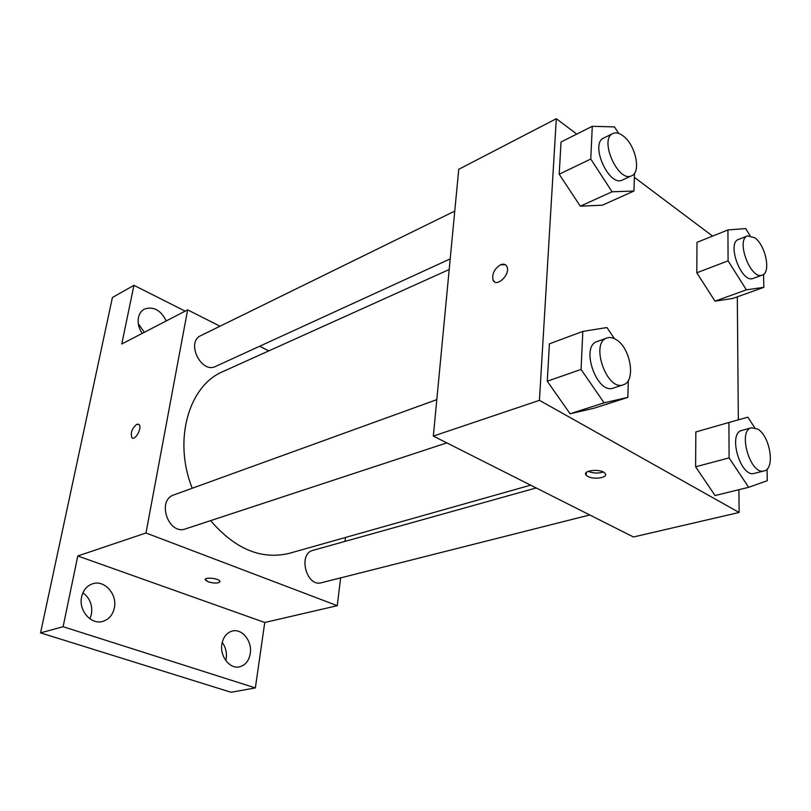 <?xml version="1.0" encoding="UTF-8"?>
<svg xmlns="http://www.w3.org/2000/svg" width="811" height="811" viewBox="0 0 811 811"><rect width="100%" height="100%" fill="white"/><g stroke="black" fill="none" stroke-linecap="round" stroke-linejoin="round"><path stroke-width="1.22" d="M225.793 660.58L226.198 658.613C226.979 652.571 225.661 647.168 222.224 642.373M144.358 332.287L138.306 323.711M89.93 618.844L91.43 614.272C92.707 605.209 89.869 598.052 82.915 592.79M340.62 577.888L337.264 605.675L264.751 622.493L255.364 687.91L231.084 692.28L40.55 632.874L112.405 297.515L133.947 285.32L185.151 311.14M255.364 687.91L63.106 626.71L40.55 632.874M63.106 626.71L77.785 555.981L145.98 532.989L187.635 309.853L121.772 343.996L133.947 285.32M132.426 438.001L131.919 437.666C130.328 432.881 131.96 428.431 136.795 424.305L139.046 424.548C142.533 427.529 135.062 441.235 131.909 437.656C130.328 432.881 131.95 428.431 136.795 424.305L138.529 424.194M142.189 333.412C138.752 328.262 137.505 322.991 138.448 317.598C139.31 313.675 141.276 310.846 144.338 309.123C153.401 306.071 160.7 310.005 166.265 320.923M345.506 537.46L345.03 541.383M221.9 644.035C223.268 636.959 226.766 632.621 232.372 631.029C242.154 628.322 252.434 641.359 250.275 653.575C248.936 660.874 245.327 665.304 239.448 666.855C229.777 669.288 219.619 656.18 221.9 644.035M81.607 596.896C83.198 590.144 86.889 585.765 92.647 583.778C104.437 579.612 117.483 594.25 114.361 607.905C112.78 614.951 108.927 619.442 102.794 621.378C91.167 625.119 78.343 610.43 81.607 596.896M264.751 622.493L77.785 555.981M449.203 269.516L223.025 371.539C188.821 385.489 172.885 440.14 192.248 488.252M210.617 520.621C235.129 549.128 261.355 560.036 289.294 553.335L530.647 485.16M337.264 605.675L145.98 532.989M187.635 309.853L220.014 326.215M259.642 346.246L268.816 350.889M536.172 487.948L313.005 550.345C297.657 553.69 306.386 587.428 321.43 582.734L589.749 514.955M454.768 211.083L200.763 335.663C185.678 342.08 201.189 374.043 215.635 366.41L450.206 258.912M436.805 399.641L173.889 494.903C156.391 500.225 168.475 535.503 185.537 528.884L446.79 442.887M220.024 581.72C218.271 583.484 214.337 583.535 208.234 581.842L205.345 579.956C203.612 576.834 218.919 578.192 219.953 581.254C219.102 583.454 215.199 583.656 208.234 581.852L205.284 579.5M738.912 489.702L739.105 512.471L633.432 536.983L433.338 436.095L458.742 169.296L556.316 118.72L576.773 134.089M739.105 512.471L539.427 400.33L433.338 436.095M539.427 400.33L556.316 118.72M494.588 281.873L492.976 279.886C491.912 273.733 494.446 268.694 500.61 264.761C503.712 263.545 505.851 264.234 507.037 266.819C510.555 274.777 495.886 288.31 492.976 279.886C491.902 273.733 494.446 268.684 500.6 264.761L505.415 264.761M715.069 495.551L695.615 466.791L695.828 431.959L695.615 466.791L715.069 495.551L748.665 487.31L729.099 457.901L728.917 422.48L747.843 417.189L754.737 427.752M634.466 173.321L633.949 191.041L602.401 205.173L580.311 206.187L559.195 174.213L561.05 141.976L559.195 174.213L580.311 206.187L612.052 191.781L590.773 159.027L592.283 126.313L614.495 126.901L618.641 133.389M737.311 296.846L738.334 419.855M634.354 177.335L712.585 236.092M628.343 380.4L627.836 397.39L594.068 408.207L570.092 413.762L547.263 381.211L549.412 343.834L547.263 381.211L570.092 413.762L604.094 402.824L581.061 369.441L582.815 331.405L606.932 327.553L614.434 338.674M763.587 274.341L763.82 287.337L732.698 298.499L714.998 301.165L696.811 272.79L696.994 242.337L696.811 272.79L714.998 301.165L746.373 289.841L728.085 260.848L727.933 229.949L745.664 228.57L750.013 235.585M587.843 476.432L586.221 475.236C581.416 470.39 600.971 468.282 604.955 473.259C609.173 477.415 594.21 480.142 587.843 476.432M603.222 472.012C598.123 473.583 593.115 473.36 588.178 471.343M763.82 287.337L746.373 289.841M747.6 235.889L738.557 239.427C726.311 243.047 741.589 283.84 753.155 278.406L762.269 275.071C771.19 272.699 765.675 245.419 754.828 237.775L747.6 235.889C735.405 239.468 750.773 280.484 762.269 275.071M728.085 260.848L696.811 272.79M727.933 229.949L696.994 242.337M732.698 298.499L714.998 301.165M767.064 469.143L767.267 480.71L748.665 487.31M751.473 427.752L741.791 430.459C727.508 433.165 740.565 478.064 754.331 473.381L764.104 470.917C775.377 469.062 770.176 435.994 757.677 429.049L751.473 427.752C737.25 430.428 750.408 475.591 764.104 470.917M729.099 457.901L695.615 466.791M728.917 422.48L695.828 431.959M633.949 191.041L612.052 191.781M612.883 133.531L603.719 138.032C589.475 143.669 609.091 187.513 622.422 179.991L631.668 175.754C641.45 172.196 635.5 144.733 623.132 135.903C619.269 132.994 615.843 132.203 612.883 133.531C598.69 139.147 618.398 183.256 631.668 175.754M590.773 159.027L559.195 174.213M592.283 126.313L561.05 141.976M602.401 205.173L580.311 206.187M627.836 397.39L604.094 402.824M606.952 337.994L597.129 341.553C579.977 346.327 596.916 394.876 613.369 388.053L623.294 384.789C636.169 381.596 630.694 347.818 616.147 339.616C612.842 337.569 609.781 337.021 606.952 337.994C589.85 342.739 606.892 391.601 623.294 384.789M581.061 369.441L547.263 381.211M582.815 331.405L549.412 343.834M594.068 408.207L570.092 413.762M586.333 472.448L586.221 475.236"/></g></svg>
